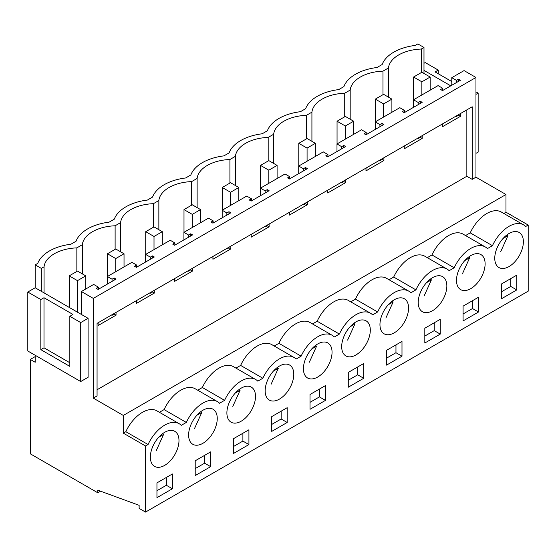 <?xml version="1.0" encoding="UTF-8"?>
<svg xmlns="http://www.w3.org/2000/svg" width="556" height="556" viewBox="0 0 556 556"><rect width="100%" height="100%" fill="white"/><g stroke="black" fill="none" stroke-linecap="round" stroke-linejoin="round"><path stroke-width="0.83" d="M388.449 97.14L388.449 67.971A35.153 20.294 0 0 1 421.253 49.039L423.985 47.462L423.985 73.468M421.253 72.607L421.253 49.039M423.985 47.462L417.848 43.917L415.256 45.411A42.986 24.818 180 0 0 382.167 64.51L376.989 67.505A42.986 24.818 180 0 0 343.9 86.604L338.722 89.592A42.986 24.818 180 0 0 305.633 108.698L300.455 111.686A42.986 24.818 180 0 0 267.366 130.792L262.189 133.781A42.986 24.818 180 0 0 229.107 152.886L223.922 155.875A42.986 24.818 180 0 0 190.84 174.973L185.655 177.969A42.986 24.818 180 0 0 152.573 197.067L147.389 200.063A42.986 24.818 180 0 0 114.307 219.161L109.129 222.15A42.986 24.818 180 0 0 76.04 241.255L70.862 244.244A42.986 24.818 180 0 0 37.773 263.349L35.181 264.844L41.318 268.388L44.056 266.81A35.153 20.294 180 0 1 76.853 247.872L82.323 244.716A35.153 20.294 180 0 1 115.12 225.778L120.589 222.622A35.153 20.294 180 0 1 153.386 203.684L158.856 200.528A35.153 20.294 180 0 1 191.653 181.597L197.123 178.434A35.153 20.294 180 0 1 229.92 159.502L235.39 156.347A35.153 20.294 180 0 1 268.187 137.408L273.656 134.253A35.153 20.294 180 0 1 306.453 115.314L311.916 112.159A35.153 20.294 180 0 1 344.72 93.22L350.183 90.065A35.153 20.294 180 0 1 382.987 71.126L388.449 67.971M382.987 71.126L382.987 94.701M450.763 85.839L423.985 70.376M423.985 63.287L425.229 62.571L438.26 70.098L438.26 73.746M88.098 318.317L88.098 377.288L80.717 381.548L80.717 322.577L88.098 318.317L81.398 314.446L81.398 291.525L93.679 284.436L98.342 287.132L96.237 288.349L98.12 289.44L116.044 279.084L114.161 278L112.055 279.216L107.384 276.52L131.946 262.342L136.609 265.038L134.503 266.255L136.387 267.346L154.311 256.99L152.427 255.906L150.322 257.122L145.651 254.426L170.212 240.255L174.876 242.944L172.77 244.16L174.654 245.252L192.578 234.903L190.694 233.812L188.588 235.028L183.918 232.338L208.479 218.16L213.143 220.85L211.037 222.073L212.92 223.158L230.844 212.809L228.961 211.718L226.855 212.934L222.185 210.244L246.739 196.066L251.409 198.763L249.296 199.979L251.18 201.064L269.111 190.715L267.227 189.624L265.122 190.847L260.451 188.15L285.006 173.972L289.676 176.669L287.563 177.885L289.447 178.969L307.378 168.621L305.494 167.537L303.388 168.753L298.718 166.056L323.272 151.878L327.943 154.575L325.83 155.791L327.713 156.882L345.644 146.527L343.761 145.443L341.648 146.659L336.985 143.962L361.539 129.784L366.209 132.481L364.097 133.697L365.98 134.788L383.911 124.433L382.028 123.349L379.915 124.565L375.251 121.868L399.806 107.697L404.476 110.387L402.363 111.603L404.247 112.694L422.178 102.346L420.294 101.255L418.182 102.471L413.518 99.781L438.072 85.603L442.743 88.293L442.743 90.468M442.743 88.293L440.63 89.516L442.513 90.6L460.444 80.252L458.561 79.16L456.448 80.384L451.785 77.687L451.785 85.249M451.785 77.687L464.065 70.598L475.964 77.472L475.964 177.19L505.981 194.517L505.981 212.218L528.2 225.048L528.2 291.156L145.533 512.083L145.533 445.981L148.056 444.529A29.03 16.763 -60 0 1 179.185 423.714A29.03 16.763 -60 0 1 181.284 425.34L186.323 422.435A29.03 16.763 -60 0 1 217.452 401.62A29.03 16.763 -60 0 1 219.55 403.246L224.589 400.341A29.03 16.763 -60 0 1 255.718 379.526A29.03 16.763 -60 0 1 257.817 381.152L262.856 378.247A29.03 16.763 -60 0 1 293.985 357.432A29.03 16.763 -60 0 1 296.084 359.065L301.116 356.153A29.03 16.763 -60 0 1 332.252 335.337A29.03 16.763 -60 0 1 334.351 336.971L339.382 334.066A29.03 16.763 -60 0 1 370.518 313.243A29.03 16.763 -60 0 1 372.617 314.877L377.649 311.972A29.03 16.763 -60 0 1 408.785 291.156A29.03 16.763 -60 0 1 410.884 292.783L415.916 289.878A29.03 16.763 -60 0 1 447.052 269.062A29.03 16.763 -60 0 1 449.151 270.689L454.182 267.784A29.03 16.763 -60 0 1 485.312 246.968A29.03 16.763 -60 0 1 487.417 248.595L492.449 245.689A29.03 16.763 -60 0 1 523.578 224.874A29.03 16.763 -60 0 1 525.684 226.507L528.2 225.048M107.384 276.52L107.384 284.088M145.651 254.426L145.651 261.994M183.918 232.338L183.918 239.9M222.185 210.244L222.185 217.806M260.451 188.15L260.451 195.712M298.718 166.056L298.718 173.618M336.985 143.962L336.985 151.531M375.251 121.868L375.251 129.437M413.518 99.781L413.518 107.343M438.26 70.098L435.098 71.919L451.785 81.558M475.964 94.381L478.146 93.123L475.964 91.865M475.964 153.359L478.146 152.094L478.146 93.123M81.398 291.525L93.297 298.398L475.964 77.472M442.743 123.786L442.513 124.523M460.444 113.57L460.444 116.35L442.513 126.698L442.513 123.918M460.444 116.35L458.561 115.259L456.448 116.475L455.927 116.176M456.448 80.384L456.448 82.552M456.448 115.87L456.448 116.475M35.181 355.263L35.181 362.262L30.288 359.433L30.288 453.807L97.786 492.783L100.539 491.191M30.288 359.433L35.181 356.604M93.297 298.398L93.297 398.117L97.064 395.942L97.064 323.363L472.197 106.78L472.197 179.359L475.964 177.19M145.533 445.981L123.314 433.152L123.314 415.443L505.981 194.517M472.197 179.359L466.845 176.273L466.845 109.873M97.064 389.763L466.845 176.273M123.314 415.443L93.297 398.117M465.553 235.556L470.23 232.86A29.03 16.763 -60 0 1 501.359 212.044L523.578 224.874M503.819 213.469L505.981 212.218M123.314 433.152L125.83 431.699A29.03 16.763 -60 0 1 156.966 410.884L179.185 423.714M159.426 412.302L164.096 409.605A29.03 16.763 -60 0 1 195.225 388.79L217.452 401.62M197.693 390.208L202.363 387.511A29.03 16.763 -60 0 1 233.492 366.696L255.718 379.526M235.959 368.114L240.63 365.417A29.03 16.763 -60 0 1 271.759 344.602L293.985 357.432M274.226 346.027L278.897 343.323A29.03 16.763 -60 0 1 310.026 322.508L332.252 335.337M312.493 323.933L317.163 321.236A29.03 16.763 -60 0 1 348.292 300.414L370.518 313.243M350.76 301.839L355.43 299.142A29.03 16.763 -60 0 1 386.559 278.327L408.785 291.156M389.026 279.744L393.697 277.048A29.03 16.763 -60 0 1 424.826 256.233L447.052 269.062M427.286 257.65L431.963 254.954A29.03 16.763 -60 0 1 463.092 234.139L485.312 246.968M156.952 482.879L172.388 473.969L172.388 488.752L156.952 497.669L156.952 482.879M386.545 350.322L401.988 341.412L401.988 356.194L386.545 365.111L386.545 350.322M348.278 372.416L348.278 387.205L363.721 378.288L363.721 363.499L348.278 372.416M478.521 312.013L478.521 297.224L463.078 306.141L463.078 320.923L478.521 312.013L472.496 308.531L472.496 300.706M463.94 261.563A20.238 11.683 -60 0 1 480.919 254.578A20.238 11.683 -60 0 1 477.66 282.65A20.238 11.683 -60 0 1 460.681 289.634A20.238 11.683 -60 0 1 463.94 261.563M233.478 438.698L248.921 429.781L248.921 444.571L233.478 453.481L233.478 438.698M196.073 416.215A20.238 11.683 -60 0 1 213.059 409.23A20.238 11.683 -60 0 1 209.8 437.301A20.238 11.683 -60 0 1 192.814 444.286A20.238 11.683 -60 0 1 196.073 416.215M210.655 466.658L210.655 451.875L195.212 460.792L195.212 475.575L210.655 466.658L204.629 463.183L204.629 455.35M310.012 394.51L310.012 409.299L325.455 400.383L325.455 385.593L310.012 394.51M387.407 305.751A20.238 11.683 -60 0 1 404.386 298.767A20.238 11.683 -60 0 1 401.126 326.838A20.238 11.683 -60 0 1 384.147 333.822A20.238 11.683 -60 0 1 387.407 305.751M425.674 283.657A20.238 11.683 -60 0 1 442.652 276.673A20.238 11.683 -60 0 1 439.393 304.744A20.238 11.683 -60 0 1 422.414 311.728A20.238 11.683 -60 0 1 425.674 283.657M424.812 328.235L424.812 343.017L440.255 334.1L440.255 319.318L424.812 328.235M272.607 372.033A20.238 11.683 -60 0 1 289.586 365.042A20.238 11.683 -60 0 1 286.333 393.113A20.238 11.683 -60 0 1 269.347 400.098A20.238 11.683 -60 0 1 272.607 372.033M287.188 422.477L287.188 407.687L271.745 416.604L271.745 431.393L287.188 422.477L281.162 418.995L281.162 411.169M516.788 289.919L516.788 275.13L501.345 284.046L501.345 298.836L516.788 289.919L510.762 286.437L501.345 291.872M515.926 260.555A20.238 11.683 -60 0 1 498.947 267.54A20.238 11.683 -60 0 1 502.207 239.476A20.238 11.683 -60 0 1 519.186 232.484A20.238 11.683 -60 0 1 515.926 260.555M310.873 349.939A20.238 11.683 -60 0 1 327.852 342.948A20.238 11.683 -60 0 1 324.6 371.019A20.238 11.683 -60 0 1 307.614 378.01A20.238 11.683 -60 0 1 310.873 349.939M248.066 415.207A20.238 11.683 -60 0 1 231.081 422.192A20.238 11.683 -60 0 1 234.34 394.121A20.238 11.683 -60 0 1 251.319 387.136A20.238 11.683 -60 0 1 248.066 415.207M171.533 459.395A20.238 11.683 -60 0 1 154.547 466.38A20.238 11.683 -60 0 1 157.807 438.309A20.238 11.683 -60 0 1 174.792 431.324A20.238 11.683 -60 0 1 171.533 459.395M362.859 348.925A20.238 11.683 -60 0 1 345.881 355.916A20.238 11.683 -60 0 1 349.14 327.845A20.238 11.683 -60 0 1 366.119 320.861A20.238 11.683 -60 0 1 362.859 348.925M97.786 492.783L97.786 490.177L139.132 505.321L139.132 508.392L145.533 512.083M458.561 79.16L458.561 81.336M458.561 114.654L458.561 115.259M422.178 135.657L422.178 138.437L404.247 148.793L404.247 146.013M383.911 157.751L383.911 160.531L365.98 170.887L365.98 168.107M345.644 179.845L345.644 182.625L327.713 192.974L327.713 190.194M307.378 201.939L307.378 204.719L289.447 215.068L289.447 212.288M269.111 224.033L269.111 226.813L251.18 237.162L251.18 234.382M230.844 246.127L230.844 248.907L212.92 259.256L212.92 256.476M192.578 268.214L192.578 270.994L174.654 281.35L174.654 278.57M154.311 290.308L154.311 293.088L136.387 303.444L136.387 300.664M116.044 312.402L116.044 315.183L98.12 325.531L98.12 322.751M470.23 232.86L492.449 245.689M510.762 286.437L510.762 278.612M350.183 119.227L350.183 90.065M344.72 93.22L344.72 116.795M431.963 254.954L454.182 267.784M404.476 110.387L404.476 112.562M404.476 145.88L404.247 146.617M422.178 138.437L420.294 137.353L418.182 138.569L417.66 138.27M418.182 102.471L418.182 104.646M418.182 137.964L418.182 138.569M420.294 101.255L420.294 103.43M420.294 136.748L420.294 137.353M472.496 308.531L463.078 313.966M311.916 141.321L311.916 112.159M306.453 115.314L306.453 138.889M393.697 277.048L415.916 289.878M366.209 132.481L366.209 134.656M366.209 167.975L365.98 168.711M383.911 160.531L382.028 159.447L379.915 160.663L379.394 160.357M379.915 124.565L379.915 126.74M379.915 160.059L379.915 160.663M382.028 123.349L382.028 125.524M382.028 158.842L382.028 159.447M440.255 334.1L434.229 330.625L434.229 322.793M434.229 330.625L424.812 336.06M273.656 163.415L273.656 134.253M268.187 137.408L268.187 160.983M355.43 299.142L377.649 311.972M327.943 154.575L327.943 156.75M327.943 190.069L327.713 190.798M345.644 182.625L343.761 181.541L341.648 182.757L341.127 182.451M341.648 146.659L341.648 148.834M341.648 182.153L341.648 182.757M343.761 145.443L343.761 147.618M343.761 180.936L343.761 181.541M401.988 356.194L395.962 352.719L395.962 344.887M395.962 352.719L386.545 358.154M235.39 185.509L235.39 156.347M229.92 159.502L229.92 183.07M317.163 321.236L339.382 334.066M289.676 176.669L289.676 178.844M289.676 212.156L289.447 212.892M307.378 204.719L305.494 203.628L303.388 204.851L302.86 204.545M303.388 168.753L303.388 170.928M303.388 204.247L303.388 204.851M305.494 167.537L305.494 169.705M305.494 203.023L305.494 203.628M363.721 378.288L357.696 374.807L357.696 366.981M357.696 374.807L348.278 380.248M197.123 207.603L197.123 178.434M191.653 181.597L191.653 205.164M278.897 343.323L301.116 356.153M251.409 198.763L251.409 200.931M251.409 234.25L251.18 234.986M269.111 226.813L267.227 225.722L265.122 226.945L264.593 226.639M265.122 190.847L265.122 193.022M265.122 226.334L265.122 226.945M267.227 189.624L267.227 191.799M267.227 225.117L267.227 225.722M325.455 400.383L319.429 396.901L319.429 389.075M319.429 396.901L310.012 402.335M158.856 229.697L158.856 200.528M153.386 203.684L153.386 227.258M240.63 365.417L262.856 378.247M213.143 220.85L213.143 223.025M213.143 256.344L212.92 257.08M230.844 248.907L228.961 247.816L226.855 249.032L226.327 248.734M226.855 212.934L226.855 215.109M226.855 248.428L226.855 249.032M228.961 211.718L228.961 213.893M228.961 247.211L228.961 247.816M281.162 418.995L271.745 424.43M120.589 251.785L120.589 222.622M115.12 225.778L115.12 249.352M202.363 387.511L224.589 400.341M174.876 242.944L174.876 245.12M174.876 278.438L174.654 279.175M192.578 270.994L190.694 269.91L188.588 271.126L188.06 270.828M188.588 235.028L188.588 237.203M188.588 270.522L188.588 271.126M190.694 233.812L190.694 235.987M190.694 269.306L190.694 269.91M248.921 444.571L242.896 441.089L242.896 433.263M242.896 441.089L233.478 446.524M82.323 273.879L82.323 244.716M76.853 271.446L76.853 247.872M164.096 409.605L186.323 422.435M136.609 265.038L136.609 267.214M136.609 300.532L136.387 301.269M154.311 293.088L152.427 292.004L150.322 293.22L149.793 292.915M150.322 257.122L150.322 259.298M150.322 292.616L150.322 293.22M152.427 255.906L152.427 258.081M152.427 291.4L152.427 292.004M204.629 463.183L195.212 468.618M41.318 268.388L41.318 291.309L35.181 287.765L35.181 264.844M44.056 266.81L44.056 292.887M80.717 381.548L27.8 350.996L27.8 292.025L35.181 287.765M80.717 322.577L69.834 316.294L72.996 314.467L43.993 297.724L43.993 347.82L40.831 349.648L69.834 366.39L69.834 316.294M81.398 314.446L41.318 291.309M43.993 297.724L40.831 299.545L27.8 292.025M40.831 299.545L40.831 349.648M69.834 362.741L43.993 347.82M125.83 431.699L148.056 444.529M98.342 287.132L98.342 289.308M98.342 322.626L98.12 323.356M116.044 315.183L114.161 314.098L112.055 315.315L111.527 315.009M112.055 279.216L112.055 281.392M112.055 314.71L112.055 315.315M172.388 488.752L166.362 485.277L166.362 477.444M166.362 485.277L156.952 490.712M114.161 278L114.161 280.175M114.161 313.494L114.161 314.098M500.671 251.75L507.948 235.661L506.808 235M503.069 238.475L507.948 235.661M462.411 273.844L469.681 257.748L468.541 257.094M464.802 260.569L469.681 257.748M424.145 295.938L431.414 279.842L430.274 279.188M426.535 282.663L431.414 279.842M385.878 318.025L393.148 301.936L392.008 301.282M388.269 304.751L393.148 301.936M347.611 340.119L354.881 324.03L353.741 323.37M350.002 326.845L354.881 324.03M309.344 362.213L316.614 346.124L315.474 345.464M311.735 348.939L316.614 346.124M271.078 384.307L278.347 368.218L277.208 367.558M273.469 371.033L278.347 368.218M232.811 406.401L240.081 390.305L238.941 389.652M235.202 393.127L240.081 390.305M194.544 428.495L201.814 412.399L200.674 411.746M196.935 415.221L201.814 412.399M156.278 450.582L163.547 434.493L162.408 433.833M158.668 437.308L163.547 434.493M430.163 77.034L421.872 72.245L413.588 77.034L421.872 81.815L430.163 77.034L430.163 90.169M421.872 81.815L421.872 94.951M413.588 77.034L413.588 99.739M391.897 99.128L383.612 94.339L375.321 99.128L383.612 103.909L391.897 99.128L391.897 112.263M383.612 103.909L383.612 117.045M375.321 99.128L375.321 121.834M353.63 121.215L345.345 116.433L337.054 121.215L345.345 126.004L353.63 121.215L353.63 134.357M345.345 126.004L345.345 139.139M337.054 121.215L337.054 143.921M315.363 143.309L307.079 138.527L298.787 143.309L307.079 148.098L315.363 143.309L315.363 156.451M307.079 148.098L307.079 161.233M298.787 143.309L298.787 166.015M277.096 165.403L268.812 160.621L260.521 165.403L268.812 170.185L277.096 165.403L277.096 178.539M268.812 170.185L268.812 183.327M260.521 165.403L260.521 188.109M238.83 187.497L230.545 182.715L222.254 187.497L230.545 192.279L238.83 187.497L238.83 200.633M230.545 192.279L230.545 205.421M222.254 187.497L222.254 210.203M200.563 209.591L192.279 204.803L183.994 209.591L192.279 214.373L200.563 209.591L200.563 222.727M192.279 214.373L192.279 227.508M183.994 209.591L183.994 232.297M162.296 231.685L154.012 226.897L145.728 231.685L154.012 236.467L162.296 231.685L162.296 244.821M154.012 236.467L154.012 249.602M145.728 231.685L145.728 254.391M124.03 253.772L115.745 248.991L107.461 253.772L115.745 258.561L124.03 253.772L124.03 266.915M115.745 258.561L115.745 271.696M107.461 253.772L107.461 276.478M85.763 275.866L77.479 271.085L69.194 275.866L77.479 280.655L85.763 275.866L85.763 289.009M77.479 280.655L77.479 312.18M69.194 275.866L69.194 307.399"/></g></svg>
